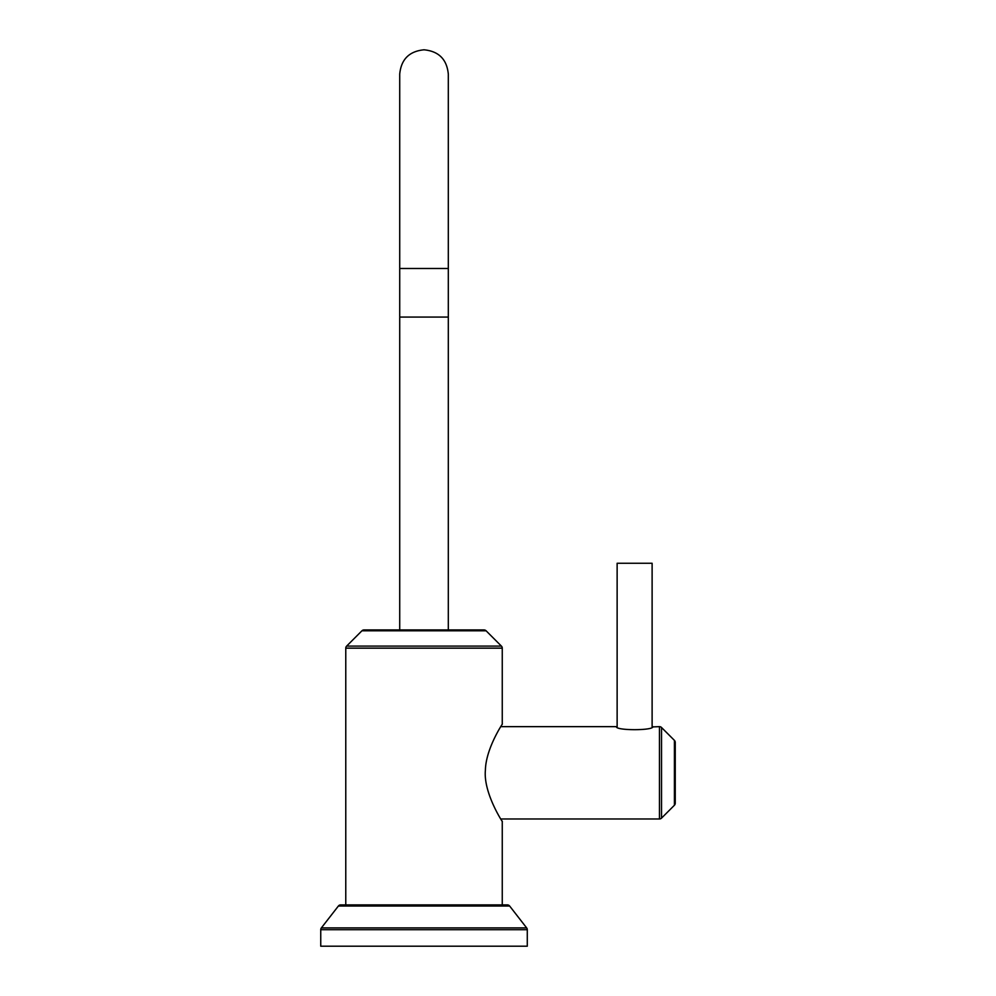 <?xml version="1.0" encoding="UTF-8"?>
<svg xmlns="http://www.w3.org/2000/svg" width="996" height="996" viewBox="0 0 996 996"><rect width="100%" height="100%" fill="white"/><g stroke="black" fill="none" stroke-linecap="round" stroke-linejoin="round"><path stroke-width="1.49" d="M338.391 906.024L321.359 927.911A2.913 2.913 -90 0 0 320.749 929.704L320.749 946.2L527.282 946.2L527.282 929.704A2.913 2.913 90 0 0 526.66 927.911L509.641 906.024A2.913 2.913 0 0 0 507.338 904.891L502.258 904.891L502.258 821.401C503.914 824.202 483.185 793.426 485.388 770.282C485.799 747.822 503.914 721.727 502.258 724.217L502.258 648.159A2.913 2.913 90 0 0 501.399 646.093L346.633 646.093A2.913 2.913 -90 0 0 345.774 648.159L345.774 904.891L340.682 904.891A2.913 2.913 0 0 0 338.391 906.024L509.641 906.024M340.682 904.891L507.338 904.891M617.134 726.931L617.134 563.263L652.119 563.263L652.119 726.931L659.464 726.644A2.913 2.913 0 0 1 661.531 727.503L674.404 740.364A2.913 2.913 -0 0 1 675.251 742.431L675.251 803.187A2.913 2.913 180 0 1 674.404 805.254L661.531 818.127A2.913 2.913 0 0 1 659.464 818.973L500.764 818.973L502.258 821.401M363.988 629.933L484.031 629.933L448.312 629.933L448.312 317.077L399.72 317.077L399.72 629.933L363.988 629.933A2.913 2.913 -90 0 0 361.934 630.792L346.633 646.093M484.031 629.933A2.913 2.913 90 0 1 486.098 630.792L501.399 646.093M424.01 629.933L448.312 629.933M500.764 726.644L616.4 726.644C615.379 730.691 653.874 730.691 652.853 726.644M320.749 929.704L527.282 929.704M321.359 927.911L526.66 927.911M502.258 648.159L345.774 648.159M361.934 630.792L486.098 630.792M424.01 268.484L399.72 268.484L399.72 74.102C401.151 59.337 409.256 51.244 424.01 49.8C438.775 51.244 446.868 59.337 448.312 74.102L448.312 268.484L424.01 268.484M659.464 818.973L659.464 726.644M661.531 818.127L661.531 727.503M674.404 740.364L674.404 805.254M448.312 317.077L448.312 74.102M399.72 268.484L399.72 317.077"/></g></svg>
